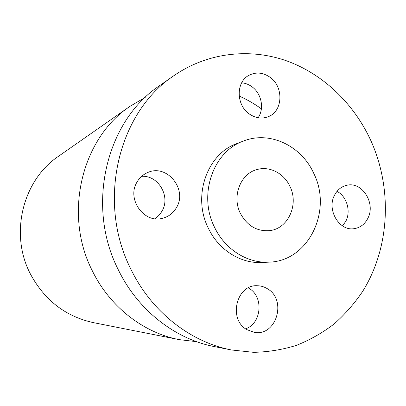 <?xml version="1.0" encoding="UTF-8"?>
<svg xmlns="http://www.w3.org/2000/svg" width="406" height="406" viewBox="0 0 406 406"><rect width="100%" height="100%" fill="white"/><g stroke="black" fill="none" stroke-linecap="round" stroke-linejoin="round"><path stroke-width="0.61" d="M248.279 287.91L249.132 288.412C263.89 296.796 261.667 323.46 245.615 328.819M267.518 288.808C287.154 299.877 276.42 336.478 254.4 332.372L246.873 329.657C227.873 319.319 236.515 284.185 257.384 285.743C261.007 285.819 264.382 286.839 267.518 288.808M370.962 140.831C354.068 103.834 323.328 74.039 286.453 60.798C249.573 47.842 207.461 52.47 173.783 75.755C118.136 112.34 96.435 202 131.021 269.457C151.6 311.904 190.515 342.146 231.405 349.962L253.654 352.337C268.442 351.977 282.764 349.627 296.619 345.288C310.052 339.888 322.521 332.808 334.031 324.044C344.882 314.437 354.408 303.571 362.624 291.447C389.861 247.741 392.638 189.039 370.962 140.831M243.412 141.06L236.855 143.582C207.101 153.884 192.15 196.255 208.263 228.05C218.464 249.842 240.596 263.738 261.84 262.484L268.858 262.154C308.301 261.428 332.651 211.044 313.879 173.636C301.622 145.896 269.777 130.463 243.412 141.06C213.211 151.509 198.042 194.662 214.429 227.066C224.807 249.269 247.3 263.428 268.858 262.154M367.866 218.276C375.915 203.269 362.157 181.386 346.891 185.258C341.482 186.486 337.356 189.8 334.519 195.215C326.551 209.638 339.096 231.136 353.89 228.705C360.097 227.827 364.755 224.351 367.866 218.276M269.777 77.084C262.849 72.42 255.927 71.821 249.005 75.298C235.693 81.905 236.018 105.403 249.624 114.177C255.821 118.268 262.083 119.085 268.407 116.623C283.104 111.148 283.885 86.463 269.777 77.084M137.061 182.02C126.459 198.773 143.714 223.483 162.156 218.372C168.465 216.845 173.266 213.206 176.559 207.456C187.694 189.369 166.983 163.709 147.901 172.448C143.277 174.367 139.664 177.559 137.061 182.02M173.783 75.755L159.548 85.702C106.22 120.815 85.488 205.979 118.42 270.015C138.02 310.316 175.169 339.086 214.368 346.587L231.405 349.962M196.58 341.664L179.132 339.614C143.526 332.788 110.072 307.048 92.497 271.157C63.006 214.16 81.707 138.243 130.098 106.27L145.241 97.364M239.154 96.049C246.995 99.516 254.405 103.779 261.393 108.844M130.098 106.27L58.581 156.224C22.858 180.005 9.262 233.714 30.364 273.903C44.558 300.293 65.625 316.548 93.558 322.668L179.132 339.614M240.286 213.175C247.036 225.716 256.79 231.537 269.548 230.638C288.113 228.852 299.075 204.583 289.98 186.471C284.063 173.276 269.386 165.694 256.729 169.637C240.464 173.829 231.785 196.311 240.286 213.175M337.01 191.358C346.729 196.326 351.119 211.029 345.907 221.082L342.562 225.919M241.671 82.804C245.244 83.118 248.573 84.367 251.669 86.549C261.454 93.207 264.626 108.529 258.12 117.745M141.674 176.316C158.365 175.087 170.845 196.57 162.03 211.044C160.248 214.221 157.853 216.774 154.848 218.712"/></g></svg>
